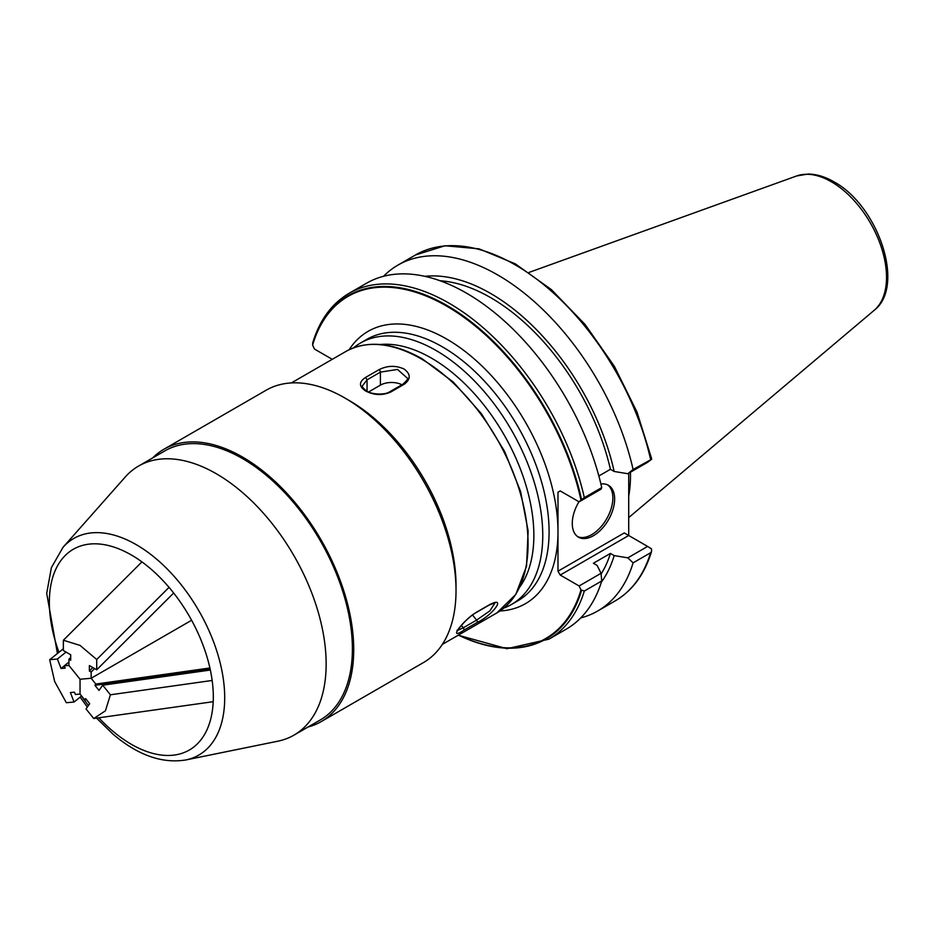 <?xml version="1.0" encoding="UTF-8"?>
<svg xmlns="http://www.w3.org/2000/svg" width="934" height="934" viewBox="0 0 934 934"><rect width="100%" height="100%" fill="white"/><g stroke="black" fill="none" stroke-linecap="round" stroke-linejoin="round"><path stroke-width="1.4" d="M628.71 496.129A139.796 80.709 -120 0 0 630.485 475.593A139.796 80.709 -120 0 0 630.438 472.207M628.71 473.211L628.71 535.509L647.612 546.425L627.823 557.843L614.175 555.59L610.416 553.418A177.063 102.226 60 0 1 601.111 574.013M383.5 276.312A199.713 115.302 60 0 1 397.942 265.104A199.713 115.302 60 0 1 633.1 469.498L627.823 473.725L647.612 462.295L651.535 459.33L650.589 459.4A199.713 115.302 -120 0 0 415.432 255.005L444.969 245.759L479.002 248.829L515.241 263.82L551.41 289.645L585.186 324.6L614.374 366.35L637.046 412.163L651.71 458.991M557.983 492.206L560.213 490.934L557.983 492.206L557.983 571.199L624.262 532.94L628.71 535.509L560.213 575.052L579.115 585.968L580.971 589.903L584.322 591.035A199.713 115.302 60 0 1 548.877 639.183L566.284 629.131A199.713 115.302 -120 0 0 601.729 580.983L584.322 591.035M578.963 501.756A29.958 17.291 120 0 0 572.273 523.46A29.958 17.291 120 0 0 578.485 537.167A29.958 17.291 120 0 0 601.566 529.146A29.958 17.291 120 0 0 614.642 499.001A29.958 17.291 120 0 0 608.443 485.283A29.958 17.291 120 0 0 600.901 484.034M577.621 536.606A29.958 17.291 120 0 0 600.364 527.5A29.958 17.291 120 0 0 612.867 497.974A29.958 17.291 -60 0 0 607.52 484.816M499.959 610.976A157.251 90.796 -120 0 0 557.983 531.703A157.251 90.796 -120 0 0 474.227 358.925A157.251 90.796 -120 0 0 349.129 349.725M560.213 490.934L579.115 501.838L580.971 500.04A197.564 114.065 -120 0 0 446.791 306.189A197.564 114.065 -120 0 0 312.621 345.113L314.466 349.047L332.259 359.321M557.983 571.199L560.213 575.052M458.547 635.038A197.564 114.065 -120 0 0 580.971 589.903M353.589 347.822A150.969 87.154 60 0 1 360.524 343L366.864 339.334A150.969 87.154 60 0 1 517.821 426.499A150.969 87.154 60 0 1 517.821 600.819L511.482 604.473A150.969 87.154 60 0 1 503.835 608.069M651.535 459.33L633.1 469.498M579.115 501.838L601.041 489.183L601.729 487.606A199.713 115.302 -120 0 0 366.572 283.212L349.164 293.264A199.713 115.302 60 0 1 584.322 497.659L580.971 500.04M627.823 473.725L614.175 471.472L610.416 469.3L598.846 475.978M584.322 497.659L601.729 487.606M312.621 345.113L312.75 342.743C319.697 319.977 331.839 303.48 349.164 293.264M610.416 553.418L593.382 563.26L597.141 565.432L601.041 573.313L601.729 580.983M597.655 611.023L615.144 600.924A199.713 115.302 -120 0 0 650.589 552.765L633.1 562.863A199.713 115.302 60 0 1 597.655 611.023A199.713 115.302 60 0 1 580.726 617.923M614.175 471.472A182.165 105.168 -120 0 0 424.9 276.336M601.403 582.057A182.165 105.168 -120 0 0 614.175 555.59M633.1 562.863L627.823 557.843M440.042 280.749A177.063 102.226 60 0 1 610.416 469.3M601.041 573.313L579.115 585.968M650.589 552.765L651.558 551.445L651.535 548.982L647.612 546.425M651.535 548.982L650.391 548.024M360.524 343A150.969 87.154 60 0 1 511.493 430.154A150.969 87.154 60 0 1 511.482 604.473M520.016 586.715A144.677 83.523 -120 0 0 503.893 434.543A144.677 83.523 -120 0 0 380.173 344.494M210.138 669.094L94.929 685.322L99.027 690.413L102.693 685.194L210.348 670.04M191.598 620.269L91.158 678.259L80.044 679.251L80.044 694.079L80.044 679.251L91.158 678.259L95.817 684.05L94.929 685.322M102.693 685.194L110.41 694.791L105.425 710.832L93.727 718.515L86.021 708.929L89.687 703.699L85.589 698.609L84.702 699.87L80.044 694.079L75.385 694.487L74.498 692.199L70.4 692.561L74.066 702.018L81.585 695.993M86.407 699.624L84.702 699.87M95.817 684.05L209.905 667.985M110.41 694.791L212.158 680.466M213.209 701.691L93.727 718.515M68.918 662.101L64.259 665.837L68.918 665.417L68.918 659.206L70.704 660.233L70.704 654.769L63.36 650.531L63.36 640.245L80.044 645.406L96.716 659.509L96.716 669.795L89.384 665.557L89.384 671.021L92.851 667.553M68.918 665.417L80.044 679.251L68.918 665.417M94.626 668.581L91.158 672.048L91.158 678.259M89.384 671.021L91.158 672.048M68.918 659.206L70.704 657.431M63.36 640.245L141.921 561.883M169.042 587.358L96.716 659.509M96.716 669.795L173.666 593.02M64.294 665.895L61.06 668.487L65.158 668.125L64.259 665.837M63.36 648.745L49.677 659.719L54.662 681.516L66.349 702.718L74.066 702.018M49.677 659.719L57.383 659.03L61.06 668.487M57.383 659.03L66.057 652.084M488.937 605.045A1.891 1.086 60 0 0 489.346 604.963L489.346 604.963A1.891 1.086 60 0 0 489.638 604.648C506.777 595.694 493.432 614.724 477.017 622.581A1.891 1.086 60 0 0 476.62 620.094L489.906 610.836L494.938 602.979M457.637 630.415L463.276 627.8L461.361 625.43M477.017 622.581L463.673 630.287C447.935 640.993 461.291 621.962 476.293 612.342L489.638 604.648M403.978 368.965C410.913 374.09 410.96 379.204 404.142 384.294L390.797 392C382.485 395.654 374.125 395.327 365.731 391.042C358.808 386.489 358.749 381.959 365.568 377.441L378.912 369.736C387.236 365.509 395.584 365.252 403.978 368.965M456.002 587.965A150.969 87.154 -120 0 0 349.269 400.546A150.969 87.154 60 0 1 373.787 417.988A150.969 87.154 60 0 1 456.026 585.443L456.026 590.58A157.251 90.796 60 0 1 423.452 662.568L321.156 721.632A157.251 90.796 -120 0 0 349.491 612.097A157.251 90.796 -120 0 0 268.058 475.219A157.251 90.796 -120 0 0 163.905 449.254A157.251 90.796 -120 0 0 152.697 457.905M390.797 392A1.891 1.086 -120 0 0 390.634 391.895A1.891 1.086 -120 0 0 389.712 391.801L403.033 384.108C407.166 380.161 408.567 378.165 407.259 378.118L397.545 369.432L380.407 372.129L380.407 385.147L368.638 391.941M367.062 391.171L367.062 379.834L362.462 385.824C361.762 386.536 363.069 388.194 366.408 390.797C370.448 394.37 384.761 395.362 389.7 391.801A1.891 1.086 -120 0 0 389.688 391.813M401.924 384.75A15.726 9.083 0 0 0 380.407 385.147M163.905 449.254L266.202 390.19A157.251 90.796 60 0 1 344.833 397.977A157.251 90.796 60 0 1 370.354 416.155A157.251 90.796 60 0 1 456.026 590.58M308.068 727.002A157.251 90.796 -120 0 0 321.156 721.632M138.606 466.043L164.839 450.888A155.371 89.699 60 0 1 267.754 476.538A155.371 89.699 60 0 1 348.207 611.782A155.371 89.699 60 0 1 320.21 719.997L293.965 735.14A155.371 89.699 -120 0 0 321.961 626.924A155.371 89.699 -120 0 0 241.509 491.693A155.371 89.699 -120 0 0 138.606 466.043A155.371 89.699 -120 0 0 125.284 476.97L63.033 547.289L51.382 567.674L46.7 593.382L57.429 653.496M96.552 718.118L113.072 734.241C137.893 755.221 162.154 763.79 185.819 759.961L277.842 741.199A155.371 89.699 -120 0 0 293.965 735.14M874.189 310.31C905.992 285.979 877.785 205.293 833.899 181.803C825.154 176.736 816.573 174.144 808.155 174.039L796.632 175.966A77.977 45.019 60 0 1 831.388 181.791A77.977 45.019 60 0 1 881.171 246.833A77.977 45.019 60 0 1 874.189 310.31L628.71 517.611M312.61 344.296A198.136 114.392 60 0 1 447.094 305.558A198.136 114.392 60 0 1 581.567 499.573M581.567 590.381A198.136 114.392 60 0 1 458.407 635.12M494.857 602.85L489.346 604.963L476.001 612.669A1.891 1.086 -120 0 0 476.293 612.342M472.499 614.981L476.62 620.094L463.276 627.8A1.891 1.086 -120 0 1 463.673 630.287M291.361 382.928L345.849 351.476A150.969 87.154 60 0 1 421.327 358.948A150.969 87.154 60 0 1 519.946 491.984A150.969 87.154 60 0 1 496.806 612.949L442.319 644.402M402.647 384.971L404.142 384.294M378.912 369.736A1.891 1.086 60 0 1 379.076 369.817A1.891 1.086 60 0 1 380.407 372.129L367.062 379.834L365.568 377.441M185.819 759.961A125.051 72.198 -120 0 0 223.249 678.563A125.051 72.198 -120 0 0 156.573 559.127A125.051 72.198 -120 0 0 63.033 547.289M98.852 717.802A115.933 66.933 -120 0 0 112.512 730.902A115.933 66.933 -120 0 0 211.119 717.44A115.933 66.933 -120 0 0 150.152 568.374A115.933 66.933 -120 0 0 66.419 554.352A115.933 66.933 -120 0 0 58.947 652.282M81.515 696.052A115.933 66.933 -120 0 0 88.415 705.52M796.632 175.966L529.076 272.401M415.432 255.005L397.942 265.104M615.144 600.924C632.47 590.708 644.6 574.212 651.558 551.445M458.255 635.213L506.999 648.71L548.877 639.183M456.995 630.263L457.298 631.174C455.944 632.143 466.393 617.736 476.001 612.669M345.849 351.476C367.401 339.848 392.875 342.311 422.273 358.854L453.235 382.029L481.477 413.774L504.582 451.356L520.6 491.564L528.142 530.967L526.531 566.226L515.825 594.386L496.806 612.949M80.137 697.149L87.329 707.061M349.281 400.546L344.833 397.977"/></g></svg>
